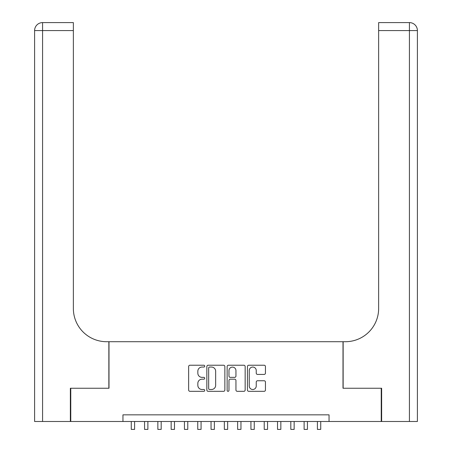 <?xml version="1.0" encoding="UTF-8"?>
<svg xmlns="http://www.w3.org/2000/svg" width="452" height="452" viewBox="0 0 452 452"><rect width="100%" height="100%" fill="white"/><g stroke="black" fill="none" stroke-linecap="round" stroke-linejoin="round"><path stroke-width="0.68" d="M204.728 366.137A0.915 0.915 0 0 0 203.812 365.227L189.947 365.227A1.305 1.305 0 0 0 188.642 366.532L188.642 390.019A1.305 1.305 0 0 0 189.947 391.325L203.812 391.325A0.915 0.915 0 0 0 204.728 390.415A0.915 0.915 0 0 0 203.812 389.5L202.016 389.5A4.175 4.175 0 0 1 197.84 385.324L197.84 383.364A4.175 4.175 0 0 1 202.016 379.188L203.812 379.188A0.915 0.915 0 0 0 204.728 378.273A0.915 0.915 0 0 0 203.812 377.363L202.016 377.363A4.175 4.175 0 0 1 197.84 373.188L197.84 371.228A4.175 4.175 0 0 1 202.016 367.052L203.812 367.052A0.915 0.915 0 0 0 204.728 366.137M264.143 374.425A1.305 1.305 0 0 0 265.448 373.12L265.448 366.532A1.305 1.305 0 0 0 264.143 365.227L248.741 365.227A1.305 1.305 0 0 0 247.436 366.532L247.436 390.019A1.305 1.305 0 0 0 248.741 391.325L264.143 391.325A1.305 1.305 0 0 0 265.448 390.019L265.448 382.059A1.305 1.305 0 0 0 264.143 380.753L257.55 380.753A1.305 1.305 0 0 0 256.244 382.059L256.244 386.008A3.492 3.492 0 0 1 252.753 389.5A3.492 3.492 0 0 1 249.261 386.008L249.261 370.544A3.492 3.492 0 0 1 252.753 367.052A3.492 3.492 0 0 1 256.244 370.544L256.244 373.12A1.305 1.305 0 0 0 257.55 374.425L264.143 374.425M122.955 421.49L70.766 421.49L70.766 388.245L108.994 388.245L108.994 341.712L343.006 341.712L343.006 388.245L381.234 388.245L381.234 421.49L329.045 421.49L329.045 414.84L122.955 414.84L122.955 421.49L329.045 421.49M224.859 366.532A1.305 1.305 0 0 0 223.554 365.227L208.152 365.227A1.305 1.305 0 0 0 206.846 366.532L206.846 390.019A1.305 1.305 0 0 0 208.152 391.325L223.554 391.325A1.305 1.305 0 0 0 224.859 390.019L224.859 366.532M228.446 365.227L243.848 365.227A1.305 1.305 0 0 1 245.153 366.532L245.153 390.019A1.305 1.305 0 0 1 243.848 391.325L237.255 391.325A1.305 1.305 0 0 1 235.95 390.019L235.95 380.494A1.305 1.305 0 0 0 234.644 379.188L230.277 379.188A1.305 1.305 0 0 0 228.972 380.494L228.972 390.415A0.915 0.915 0 0 1 228.057 391.325A0.915 0.915 0 0 1 227.141 390.415L227.141 366.532A1.305 1.305 0 0 1 228.446 365.227M209.587 367.052A0.915 0.915 0 0 0 208.677 367.968L208.677 388.584A0.915 0.915 0 0 0 209.587 389.5L211.479 389.5A4.175 4.175 0 0 0 215.655 385.324L215.655 371.228A4.175 4.175 0 0 0 211.479 367.052L209.587 367.052M235.95 370.606A3.492 3.492 0 0 0 232.458 367.114A3.492 3.492 0 0 0 228.972 370.606L228.972 376.058A1.305 1.305 0 0 0 230.277 377.363L234.644 377.363A1.305 1.305 0 0 0 235.95 376.058L235.95 370.606M131.266 421.49L131.266 429.4L134.589 429.4L134.589 421.49M70.365 388.245L108.859 388.245L108.859 341.712L106.599 341.712A33.239 33.239 0 0 1 73.36 308.473L73.36 30.578L42.578 30.578L42.578 421.49L70.365 421.49L70.365 388.245M42.578 421.49L34.601 421.49L34.601 30.578A7.978 7.978 0 0 1 42.578 22.6L73.36 22.6L73.36 30.578M73.36 22.6L42.578 22.6A7.978 7.978 0 0 0 34.601 30.578L42.578 30.578L42.578 22.6M106.599 341.712A33.239 33.239 0 0 1 73.36 308.473M417.399 421.49L417.399 30.578L417.399 421.49L381.635 421.49L381.635 388.245L343.141 388.245L343.141 341.712L345.401 341.712A33.239 33.239 0 0 0 378.64 308.473L378.64 22.6L409.422 22.6L378.64 22.6M417.399 30.578L417.399 341.712L417.399 30.578A7.978 7.978 0 0 0 409.422 22.6A7.978 7.978 0 0 1 417.399 30.578L378.64 30.578M345.401 341.712A33.239 33.239 0 0 0 378.64 308.473M144.561 421.49L144.561 429.4L147.883 429.4L147.883 421.49M157.855 421.49L157.855 429.4L161.183 429.4L161.183 421.49M171.155 421.49L171.155 429.4L174.478 429.4L174.478 421.49M184.45 421.49L184.45 429.4L187.772 429.4L187.772 421.49M197.744 421.49L197.744 429.4L201.072 429.4L201.072 421.49M211.044 421.49L211.044 429.4L214.367 429.4L214.367 421.49M224.339 421.49L224.339 429.4L227.661 429.4L227.661 421.49M237.633 421.49L237.633 429.4L240.956 429.4L240.956 421.49M250.928 421.49L250.928 429.4L254.256 429.4L254.256 421.49M264.228 421.49L264.228 429.4L267.55 429.4L267.55 421.49M277.522 421.49L277.522 429.4L280.845 429.4L280.845 421.49M290.817 421.49L290.817 429.4L294.145 429.4L294.145 421.49M304.117 421.49L304.117 429.4L307.439 429.4L307.439 421.49M317.411 421.49L317.411 429.4L320.734 429.4L320.734 421.49M409.422 421.49L409.422 22.6"/></g></svg>
